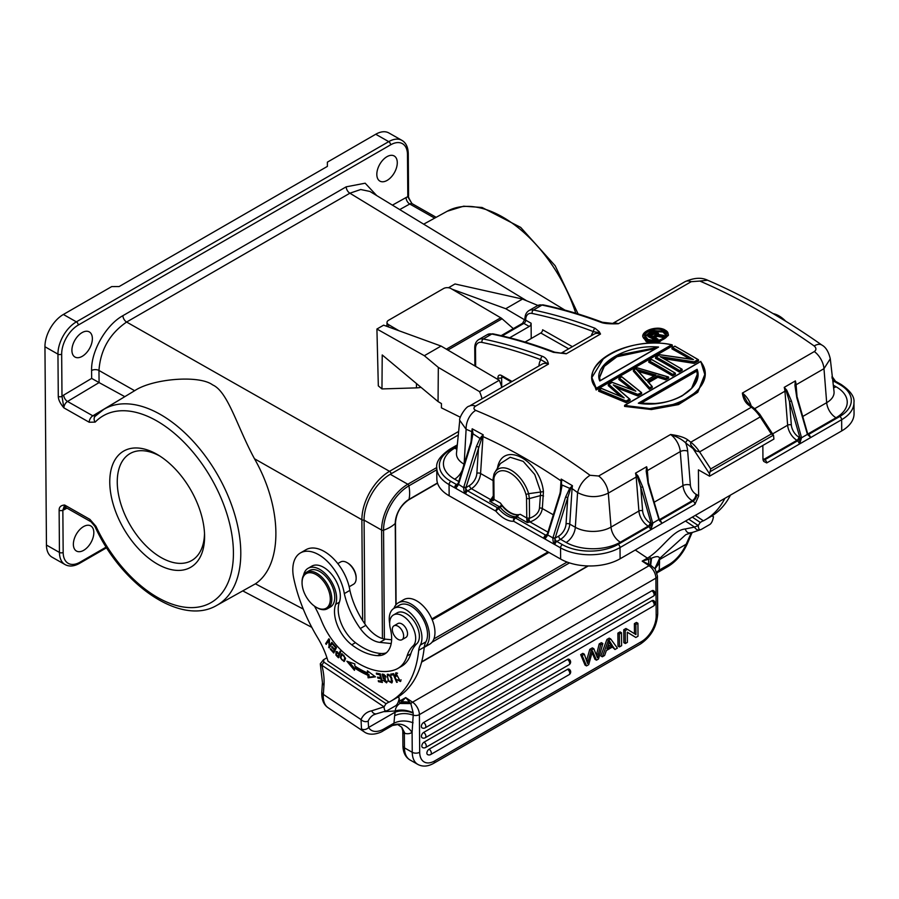 <?xml version="1.0" encoding="UTF-8"?>
<svg xmlns="http://www.w3.org/2000/svg" width="899" height="899" viewBox="0 0 899 899"><rect width="100%" height="100%" fill="white"/><g stroke="black" fill="none" stroke-linecap="round" stroke-linejoin="round"><path stroke-width="1.35" d="M402.909 745.754A5.259 3.012 -0.4 0 0 404.449 747.867A26.285 15.317 119.6 0 0 410.068 759.992C405.471 757.261 403.089 752.519 402.909 745.754L402.797 730.865L404.348 734.034L404.955 733.382A21.025 12.137 -120 0 0 412.102 732.314L413.203 715.166C406.427 712.873 400.246 713.064 394.639 715.728L393.964 723.178L392.571 725.414A5.259 3.034 -120 0 1 392.402 725.527L397.763 724.56L401.707 727.212L404.955 733.382M711.986 515.891L713.48 516.745L712.098 515.824M688.724 519.184L698.242 525.544L694.545 527.095A5.259 4.27 69 0 0 700.152 529.859L701.557 529.264C699.613 530.534 698.512 529.297 698.242 525.544L700.254 522.42L692.32 517.116M700.254 522.42L703.232 520.701L695.298 515.397M724.886 498.327A136.682 78.887 60 0 1 705.164 519.847A136.682 78.887 60 0 1 703.209 520.914L703.232 520.701M705.164 519.847L710.738 516.633A136.682 78.887 -120 0 0 730.46 495.102M526.713 300.817L349.88 193.206L360.713 189.52L369.905 191.442L564.943 310.121M381.963 388.93L382.221 354.959L438.06 401.583L438.319 367.399L424.328 355.712L376.917 329.023L378.322 385.885L381.963 388.93L416.451 387.874A14.98 8.72 0.4 0 0 420.979 387.312M369.894 492.135C364.601 501.586 361.926 510.789 361.87 519.734L254.484 458.76C237.033 426.609 228.009 391.672 212.625 384.896C199.095 374.681 152.279 378.76 134.648 390.717L98.957 370.455C100.441 349.857 109.656 333.72 126.602 322.044L389.514 471.312C381.873 475.863 375.332 482.808 369.894 492.135M135.423 390.233L103.599 409.506A113.117 65.29 60 0 1 160.134 414.315A113.117 65.29 60 0 1 231.785 505.496A113.117 65.29 60 0 1 225.84 598.397A113.117 65.29 60 0 1 216.659 605.443L255.417 583.822C283.073 565.213 282.646 507.946 254.484 458.76M387.143 180.396A14.451 8.417 119.6 0 0 396.538 167.607A14.451 8.417 119.6 0 0 394.189 155.977A14.451 8.417 119.6 0 0 386.963 156.684A14.451 8.417 119.6 0 0 377.558 169.484A14.451 8.417 119.6 0 0 379.917 181.115A14.451 8.417 119.6 0 0 387.143 180.396M82.225 356.33A14.451 8.417 119.6 0 0 91.631 343.53A14.451 8.417 119.6 0 0 89.282 331.9A14.451 8.417 119.6 0 0 82.056 332.619A14.451 8.417 119.6 0 0 72.65 345.418A14.451 8.417 119.6 0 0 74.999 357.049A14.451 8.417 119.6 0 0 82.225 356.33M411.899 203.432L407.809 196.825L407.483 154.583A23.655 13.777 -60.4 0 0 390.604 144.84L78.258 325.067A23.655 13.777 -60.4 0 0 61.671 354.116A2.63 1.506 179.6 0 1 57.952 354.139L58.278 396.369C58.345 399.695 60.222 403.527 63.908 407.876L61.986 396.347A10.518 6.124 119.6 0 1 63.717 395.077A5.259 2.978 -120.9 0 0 67.526 401.46A5.259 3.068 119.6 0 0 63.908 407.876L89.203 422.238L95.182 422.103A107.858 62.256 60 0 1 201.556 463.221A107.858 62.256 60 0 1 219.165 596.262A107.858 62.256 60 0 1 95.968 526.331A5.259 0.629 154.9 0 1 94.923 526.421C121.41 585.137 181.137 626.401 216.659 605.443M91.586 370.523A5.259 3.012 -0.4 0 1 98.957 370.455L99.081 382.581L91.653 378.4L91.586 370.523C91.024 351.116 106.071 324.876 122.916 315.661L346.194 186.823L365.174 183.205L376.692 195.566M124.815 396.661L92.822 415.821A5.259 3.068 -60.4 0 0 89.203 422.238M95.811 415.754L92.822 415.821L67.526 401.46L99.081 382.581L124.568 396.526M46.445 545.052L59.446 552.436A26.285 15.317 -60.4 0 0 65.065 564.572L52.063 557.189A26.285 15.317 119.6 0 1 46.445 545.052L44.95 346.756A26.285 15.317 119.6 0 1 63.38 314.47L111.723 286.579L119.151 286.545L327.382 166.394L327.393 162.146L375.726 134.254A26.285 15.317 119.6 0 1 388.862 132.951L401.875 140.334A26.285 15.317 -60.4 0 0 388.728 141.637L375.726 134.254M63.166 552.424L62.851 510.194L64.638 505.024C60.896 505.283 59.064 507.014 59.132 510.205L59.446 552.436A2.63 1.506 -0.4 0 0 63.166 552.424A23.655 13.777 -60.4 0 0 80.045 562.167L106.206 547.064M156.763 454.186A67.077 38.713 -120 0 0 109.768 482.269A67.077 38.713 -120 0 0 157.583 564.19A67.077 38.713 -120 0 0 204.579 535.635A67.077 38.713 -120 0 0 157.999 454.905A67.077 38.713 -120 0 0 156.763 454.186M83.686 550.323A14.451 8.417 119.6 0 0 93.091 537.523A14.451 8.417 119.6 0 0 90.732 525.893A14.451 8.417 119.6 0 0 83.506 526.612A14.451 8.417 119.6 0 0 74.111 539.411A14.451 8.417 119.6 0 0 76.46 551.042A14.451 8.417 119.6 0 0 83.686 550.323M548.03 551.919L431.868 618.939M548.963 552.447L432.228 619.793M364.87 623.917L364.084 520.139A2.63 1.506 179.6 0 1 361.87 519.734L362.623 620.535M384.379 639.009L383.558 530.208A36.129 21.048 -60.4 0 1 408.888 485.842A34.701 20.025 60 0 1 408.989 499.394A19.598 11.417 119.6 0 0 395.245 523.465A34.701 19.857 179.6 0 1 390.11 527.241A34.701 19.857 179.6 0 1 383.558 530.208A1.573 0.899 179.6 0 1 381.626 530.084L364.084 520.139A37.32 21.745 119.6 0 1 390.256 474.29L458.288 435.037M159.865 456.063A61.728 35.623 -120 0 0 130.231 453.467A61.728 35.623 -120 0 0 120.601 503.103A61.728 35.623 -120 0 0 161.269 557.65A61.728 35.623 60 0 0 191.925 560.392A61.728 35.623 60 0 0 204.511 533.444M349.172 586.766L353.476 584.283A12.878 7.439 -120 0 0 356.116 579.192A12.878 7.439 -120 0 0 356.15 578.394L356.15 577.54A11.833 6.832 -120 0 0 348.441 563.448A11.833 6.832 -120 0 0 347.778 563.044L347.036 562.617A12.878 7.439 -120 0 0 340.609 561.976L337.799 563.594M356.15 578.394A12.878 7.439 -120 0 0 347.756 563.055A12.878 7.439 -120 0 0 347.036 562.617M397.819 668.463L401.538 666.316A52.569 30.341 -120 0 0 410.809 653.82A52.569 30.341 60 0 1 416.743 643.819A18.396 10.619 -120 0 0 418.226 629.401A18.396 10.619 -120 0 0 407.303 614.309A18.396 10.619 -120 0 0 397.189 612.826L393.47 614.972A18.396 10.619 60 0 1 403.595 616.456A18.396 10.619 60 0 1 414.506 631.548A18.396 10.619 60 0 1 413.034 645.965A52.569 30.341 -120 0 0 407.09 655.967A52.569 30.341 60 0 1 397.819 668.463A52.569 30.341 60 0 1 394.897 669.8A81.27 46.905 60 0 1 354.712 661.158A81.27 46.905 60 0 1 342.789 651.809A52.569 30.341 60 0 1 321.482 620.76A78.854 45.512 -120 0 0 314.459 606.128M389.66 623.378A23.127 13.35 60 0 1 394.032 608.32A23.127 13.35 60 0 1 406.876 610.275A23.127 13.35 60 0 1 417.529 622.344A23.127 13.35 60 0 1 420.327 645.055A26.285 15.171 -120 0 0 418.687 650.325A136.682 78.887 60 0 1 390.953 701.108A136.682 78.887 60 0 1 389.009 702.164L327.989 661.192A57.828 33.375 -120 0 0 317.785 637.942A120.915 69.785 60 0 1 293.759 578.428A36.803 21.239 60 0 1 300.423 552.941A36.803 21.239 60 0 1 320.853 556.032A36.803 21.239 60 0 1 344.306 593.598A59.042 34.072 -120 0 0 360.285 628.536A28.914 16.688 -120 0 0 370.455 638.65A28.914 16.688 -120 0 0 379.816 642.369L391.2 643.549M386.334 652.82A34.173 19.722 60 0 1 381.21 653.494A63.93 36.893 60 0 1 359.297 645.381A63.93 36.893 60 0 1 355.465 642.661A28.914 16.688 60 0 1 339.384 602.184A23.655 13.654 -120 0 0 324.809 568.067A23.655 13.654 -120 0 0 311.796 566.156L308.076 568.303A23.655 13.654 60 0 1 321.089 570.213A23.655 13.654 60 0 1 335.664 604.33A28.914 16.688 -120 0 0 351.745 644.808A63.93 36.893 -120 0 0 355.577 647.527A63.93 36.893 -120 0 0 377.49 655.641A34.173 19.722 -120 0 0 384.581 654.067A34.173 19.722 -120 0 0 390.357 628.659A18.396 10.619 60 0 1 393.47 614.972M354.745 665.945L354.88 663.956L346.879 661.215L354.442 670.317L354.599 668.002A91.215 52.648 -120 0 0 367.848 675.25L368.118 677.812L375.456 676.857L367.388 670.8L367.612 672.991A88.585 51.131 60 0 1 354.734 665.945M378.513 681.689L382.401 682.465L380.311 673.913L376.299 673.126L376.546 674.126L379.85 674.778L380.558 677.689L377.58 677.104L377.827 678.104L380.805 678.689L381.446 681.307L378.265 680.689L378.513 681.689L379.603 680.948M397.268 682.229L393.627 673.643L390.66 674.149L391.087 675.16L393.425 674.767L396.639 682.341L397.268 682.229M395.459 676.262L396.189 676.363L396.302 673.868L399.909 680.577L397.189 679.7L400.415 681.509L395.717 672.958L395.459 676.262L396.043 675.924M336.631 655.955L338.451 657.765L340.732 651.82L340.092 651.191L339.17 653.607L336.046 651.595L335.923 655.169L337.249 655.607M345.16 659.742L345.317 657.877L341.508 653.888L340.238 657.585L344.036 661.552L345.16 659.742M391.874 678.43L390.795 676.284L387.3 674.34L388.278 681.037L391.773 682.948L391.874 678.43M384.435 678.194L383.379 677.689L382.614 675.205L385.401 677.194L386.019 677.161L385.266 675.576L382.165 674.183L383.289 678.644L384.615 679.296L386.064 681.88L383.064 680.228L386.57 682.835L384.435 678.194M333.743 653L336.484 647.55L333.001 643.729L332.675 644.369L335.541 647.516L334.608 649.37L332.023 646.538L331.709 647.179L334.282 650.011L333.439 651.685L330.686 648.662L330.36 649.303L333.743 653M329.304 646.212L329.483 639.492L328.865 638.762L325.652 643.673L326.225 644.369L328.742 640.504L329.191 647.954L332.405 643.032L331.832 642.347L329.304 646.212L332.225 642.819M303.547 575.293A23.655 13.654 60 0 1 308.076 568.303M393.942 608.376A25.756 14.867 60 0 1 398.302 602.824A25.756 14.867 60 0 1 413.461 605.6A25.756 14.867 60 0 1 428.351 628.109A25.756 14.867 60 0 1 424.238 647.336A136.682 78.887 60 0 0 424.261 647.111A26.285 15.171 60 0 1 425.912 641.841A23.127 13.35 -120 0 0 412.45 607.05A23.127 13.35 -120 0 0 399.617 605.106L394.032 608.32M390.953 701.108L396.526 697.894A136.682 78.887 -120 0 0 424.238 647.336L429.621 644.235A25.756 14.867 -120 0 0 433.981 625.075A25.756 14.867 -120 0 0 419.035 602.375A25.756 14.867 -120 0 0 403.876 599.611L398.302 602.824M391.627 639.796L385.39 639.144A28.914 16.688 60 0 1 376.029 635.436A28.914 16.688 60 0 1 365.859 625.322A59.042 34.072 60 0 1 349.891 590.385A36.803 21.239 -120 0 0 326.427 552.818A36.803 21.239 -120 0 0 305.997 549.716L300.423 552.941M349.891 590.385L344.306 593.598M323.831 662.114L321.831 665.249L384.03 706.839L371.692 710.817A5.259 4.203 -100.5 0 0 376.366 713.84L387.345 710.558C385.413 711.828 384.311 710.592 384.03 706.839L386.042 703.715L323.831 662.114L323.651 659.675L326.944 657.776M386.042 703.715L389.02 701.995M387.345 710.558L395.155 706.052C397.077 705.108 398.448 702.434 399.28 698.04L397.751 697.163M424.261 647.111L418.687 650.325M397.864 697.085L399.28 698.04M323.337 659.911L320.291 663.799L321.831 665.249A55.199 31.858 -120 0 1 323.438 673.059A55.199 31.858 -120 0 1 323.977 685.173L323.325 694.376L361.027 719.582L361.488 728.842A5.259 4.315 149.8 0 0 368.601 727.471L368.174 721.065A5.259 3.967 24.3 0 1 361.027 719.582A40.477 23.363 -120 0 1 371.692 710.817M384.536 711.671L395.369 710.94L395.167 712.143L368.601 727.471A26.285 13.946 -56.2 0 0 384.188 728.808L393.964 723.178C399.797 720.402 406.168 720.279 413.079 722.785M398.414 701.703L398.628 701.602A5.259 3.259 63.4 0 1 400.19 703.097L399.74 703.49C396.706 705.85 395.257 708.333 395.369 710.94C400.617 709.333 406.539 709.918 413.135 712.671L413.147 713.042C406.505 710.603 400.505 710.3 395.167 712.143L394.639 715.728M399.74 703.49L410.843 703.591L413.135 712.671M700.152 529.859L686.061 534.568M701.557 529.264L709.356 524.758C711.278 523.814 712.66 521.139 713.48 516.745M656.72 572.135L659.248 570.101L658.81 571.798A5.259 3.034 60 0 1 658.641 571.91L667.946 566.539C676.25 561.448 682.678 553.885 687.252 543.884L691.556 533.804A5.259 3.967 24.3 0 1 690.196 535.265L686.139 544.255L659.574 559.583L659.574 558.493L685.645 534.793M654.966 568.247L659.574 558.493C659.214 556.121 656.528 556.02 651.539 558.2L650.887 558.448A5.259 2.787 -123.1 0 0 649.28 556.975C663.114 547.66 673.003 530.152 685.218 528.983C686.499 532.332 688.353 533.545 690.803 532.635M655.247 569.157L655.056 568.573M657.439 576.012L657.72 613.657A5.259 3.012 -0.4 0 1 656.18 615.804L655.899 578.158A5.259 3.012 179.6 0 0 657.439 576.012L655.191 569.056L650.696 565.19L651.539 558.2M687.252 543.884A5.259 1.427 -156.4 0 1 686.139 544.255A26.285 13.946 -56.2 0 1 669.025 564.471L659.248 570.101L659.574 559.583L654.978 568.146M659.608 562.853L655.068 568.651M399.055 699.624L400.493 700.591L405.707 697.59L410.843 703.591A5.259 2.787 -56.2 0 1 412.551 702.175A10.518 6.068 60 0 1 419.406 714.615A5.259 3.012 179.6 0 1 413.203 715.166L413.147 713.042M409.573 702.063L401.774 701.726L405.707 697.59L412.551 702.175L649.044 565.718L642.189 561.133L650.696 565.19A5.259 2.787 -56.2 0 0 649.044 565.718A10.518 6.068 -120 0 1 655.899 578.158L419.406 714.615L419.687 752.261A21.025 12.249 -60.4 0 0 434.689 760.925L641.436 641.628A21.025 12.249 -60.4 0 0 656.18 615.804M410.528 703.22L400.19 703.097L401.774 701.726A5.259 3.034 60 0 0 400.493 700.591A36.803 19.52 123.8 0 1 398.628 701.602M685.499 521.049L694.545 527.095L685.218 528.983M650.213 564.92L650.887 558.448L648.673 559.257L648.662 564.111M649.28 556.975A36.803 19.52 123.8 0 1 647.404 558.133A5.259 3.034 -120 0 1 648.673 559.257L642.189 561.133L647.404 558.133L635.278 550.031M612.399 647.055L614.972 649.505L617.399 648.112L610.713 638.975L608.421 640.302L602.33 656.798L604.589 655.495L606.331 650.561L613.062 646.673L614.972 649.505M610.713 638.975L609.23 638.133L606.926 639.459L600.847 655.955L602.33 656.798M589.766 649.359L591.25 650.202L593.823 648.718L592.329 647.876L589.766 649.359L586.586 660.529M584.328 654.202L582.844 653.359L580.664 654.618L585.024 665.08L586.519 665.923L582.147 655.461L584.328 654.202L587.541 663.518L591.25 650.202M592.07 652.696L594.992 659.338L596.475 660.181L592.497 651.056L588.688 664.676L586.519 665.923M593.823 648.718L597.464 657.798L600.712 644.752L602.847 643.515L601.364 642.673L599.217 643.909L596.498 654.708M620.018 631.907L617.883 633.143L619.366 633.986L619.467 646.92L621.602 645.684L621.501 632.75L620.018 631.907M619.467 646.92L617.973 646.078L617.883 633.143M567.516 669.35A3.158 1.843 -60.4 0 1 569.089 669.193A3.158 3.158 0 0 1 569.112 674.666A3.158 1.82 -120 0 0 569.752 673.418A3.158 1.82 -120 0 0 569.764 673.194A3.158 1.82 -120 0 0 567.516 669.35L429.081 749.215A3.158 1.82 60 0 1 431.329 753.07A3.158 1.82 60 0 1 431.329 753.295A3.158 1.82 60 0 1 430.677 754.542L569.112 674.666M430.677 754.542A3.158 3.158 0 0 1 427.542 754.553A3.158 1.843 -60.4 0 1 427.036 752.014A3.158 1.843 -60.4 0 1 429.081 749.215M567.438 659.428A3.158 1.843 -60.4 0 1 569.011 659.27A3.158 3.158 0 0 1 569.033 664.754A3.158 1.82 -120 0 0 569.685 663.507A3.158 1.82 -120 0 0 569.685 663.282A3.158 1.82 -120 0 0 567.438 659.428L424.047 742.169A3.158 1.82 60 0 1 426.295 746.024A3.158 1.82 60 0 1 426.283 746.237A3.158 1.82 60 0 1 425.643 747.485L569.033 664.754M425.643 747.485A3.158 3.158 0 0 1 422.508 747.496A3.158 1.843 -60.4 0 1 421.991 744.956A3.158 1.843 -60.4 0 1 424.047 742.169M651.955 600.712A3.158 1.843 -60.4 0 1 653.528 600.554A3.158 3.158 0 0 1 653.551 606.027A3.158 1.82 -120 0 0 654.202 604.78A3.158 1.82 -120 0 0 654.202 604.555A3.158 1.82 -120 0 0 651.955 600.712L423.643 732.438A3.158 1.82 60 0 1 425.89 736.292A3.158 1.82 60 0 1 425.89 736.517A3.158 1.82 60 0 1 425.238 737.753L653.551 606.027M425.238 737.753A3.158 3.158 0 0 1 422.103 737.764A3.158 1.843 -60.4 0 1 421.597 735.236A3.158 1.843 -60.4 0 1 423.643 732.438M651.887 590.789A3.158 1.843 -60.4 0 1 653.461 590.632A3.158 3.158 0 0 1 653.483 596.104A3.158 1.82 -120 0 0 654.124 594.868A3.158 1.82 -120 0 0 654.135 594.644A3.158 1.82 -120 0 0 651.887 590.789L423.575 722.526A3.158 1.82 60 0 1 425.823 726.381A3.158 1.82 60 0 1 425.811 726.594A3.158 1.82 60 0 1 425.171 727.842L653.483 596.104M425.171 727.842A3.158 3.158 0 0 1 422.036 727.853A3.158 1.843 -60.4 0 1 421.519 725.313A3.158 1.843 -60.4 0 1 423.575 722.526M627.3 632.267L635.829 637.47L638.02 636.211L637.919 623.277L635.874 624.457L635.953 634.615L627.423 629.334L625.232 630.604L625.333 643.527L627.378 642.358L627.3 632.188L635.829 637.47M637.919 623.277L636.436 622.434L634.391 623.614L635.874 624.457M634.469 633.694L634.391 623.614M627.423 629.334L625.929 628.491L623.749 629.761L625.232 630.604M625.333 643.527L623.839 642.684L623.749 629.761M606.926 639.459L608.421 640.302M608.679 643.999L606.937 648.808L612.399 645.662L609.522 641.032L608.679 643.999M609.23 642.246L610.904 644.819L607.713 646.662M612.399 645.662L610.904 644.819M602.847 643.515L598.532 658.989L596.475 660.181M599.217 643.909L600.712 644.752M580.664 654.618L582.147 655.461M621.501 632.75L619.366 633.986M401.977 639.706L405.887 637.447A8.012 4.63 -120 0 0 406.708 629.873A8.012 4.63 -120 0 0 400.122 623.265A8.012 4.63 -120 0 0 397.875 623.558L393.964 625.816A8.012 4.63 60 0 1 396.223 625.524A8.012 4.63 60 0 1 402.808 632.132A8.012 4.63 60 0 1 401.977 639.706A8.012 4.63 60 0 1 399.729 639.998A8.012 4.63 60 0 1 393.144 633.39A8.012 4.63 60 0 1 393.964 625.816M327.427 608.724L330.405 607.005A21.025 12.137 -120 0 0 334.709 598.7A21.025 12.137 -120 0 0 326.123 576.798A21.025 12.137 -120 0 0 309.391 570.573L306.413 572.292A21.025 12.137 60 0 1 318.089 574.068A21.025 12.137 60 0 1 331.742 600.42A21.025 12.137 60 0 1 327.427 608.724A21.025 12.137 60 0 1 316.92 607.679L316.178 607.252A19.98 11.53 60 0 1 315.066 606.555A19.98 11.53 60 0 1 302.053 582.766A19.98 11.53 60 0 1 302.098 581.529A19.98 11.53 60 0 1 317.291 575.315A19.98 11.53 60 0 1 330.259 600.352A19.98 11.53 60 0 1 316.178 607.252M302.053 582.766L302.053 581.911A21.025 12.137 60 0 1 302.098 580.597A21.025 12.137 60 0 1 306.413 572.292M374.894 676.43L369.242 677.172L368.972 674.61L367.848 675.25M369.242 677.172L368.118 677.812M354.599 668.002L355.712 667.361A91.215 52.648 60 0 0 368.972 674.61M354.566 668.485L349.183 662.001M367.612 672.991L368.669 671.767M382.187 681.554L379.625 681.049M381.446 681.307L382.041 680.97M380.805 678.689L381.401 678.352M377.827 678.104L378.917 677.363M381.288 677.925L378.94 677.464M380.558 677.689L381.154 677.352M379.85 674.778L380.434 674.441M376.546 674.126L377.636 673.385M380.333 674.014L377.659 673.486M391.087 675.16L391.953 673.935M393.874 674.239L392.2 674.52M396.212 673.935L396.392 672.778M400.875 681.049L399.763 680.644M399.909 680.577L401.134 679.858M397.583 673.149L396.302 673.868M335.923 655.169L336.507 654.843M336.395 652.584L336.664 651.505M339.17 653.607L340.721 651.809M338.08 656.427L336.282 654.562L336.451 652.539L338.901 654.303L338.08 656.427L339.193 655.787L339.665 653.315M340.013 653.663L338.901 654.303M344.553 661.091L343.429 660.754C340.755 659.563 340.305 657.551 342.092 654.708C343.946 654.775 344.744 656.236 344.486 659.124L343.609 660.675L345.609 658.484M341.451 655.304L342.114 653.708M392.222 682.465L391.031 682.094M387.694 675.385L387.952 674.171M389.121 674.553L387.357 676.115C388.244 674.329 389.525 675.115 391.189 678.442L391.211 682.015L392.481 681.251M392.47 680.801L391.694 681.251C389.739 682.633 388.289 680.925 387.357 676.115M386.975 682.341L385.84 681.959M382.738 675.127L382.85 674.036M384.109 674.43L382.693 675.16M330.36 649.303L330.967 648.954M333.439 651.685L334.563 651.045L335.136 649.067M334.608 649.37L336.372 647.426M332.675 644.369L333.271 644.021M336.136 647.168L335.541 647.516M332.293 646.831L331.709 647.179M335.406 649.37L334.282 650.011M328.584 647.213L329.708 645.976M328.742 640.504L329.461 640.088M325.652 643.673L329.259 639.223M537.905 305.446L522.499 299.064L455.006 283.972L448.477 287.747M386.986 325.449L385.986 326.022M501.732 387.447A25.239 14.564 -120 0 0 499.271 380.266L441.061 346.059L383.615 325.168L376.917 329.023M452.096 289.208L505.766 308.728L524.847 319.943M522.499 299.064L505.766 308.728M612.657 323.483A15.766 9.102 60 0 1 618.343 323.741C610.061 324.067 604.33 323.629 601.139 322.415A2.63 1.753 -69.4 0 1 602.386 322.258C582.305 314.717 562.56 308.919 543.12 304.873A2.63 1.91 -78.2 0 0 542.018 305.076A15.766 9.102 -120 0 0 537.535 305.649L543.12 304.873M814.168 345.958A15.766 7.855 -54.9 0 1 821.888 345.07C825.81 347.149 828.608 351.723 830.283 358.791L823.978 368.68A15.766 9.102 -120 0 0 814.325 351.565C816.494 349.913 816.438 348.048 814.157 345.958C775.59 318.887 737.483 297.254 699.838 281.061L691.219 281.69L618.343 323.741L612.916 323.483M548.435 364.084L540.85 359.69A2.63 1.753 -69.4 0 1 542.389 356.319C545.671 357.555 547.693 360.151 548.435 364.084A15.766 9.102 -120 0 0 542.187 364.095L469.3 406.157A15.766 9.102 60 0 1 475.56 406.134L548.435 364.084M561.403 353.251A15.766 9.102 60 0 1 566.28 353.779L553.447 352.329A2.63 1.753 -69.1 0 1 554.694 352.172C533.759 344.171 513.172 338.058 492.922 333.844A2.63 1.91 -78.2 0 0 491.82 334.046A15.766 9.102 -120 0 0 487.337 334.608L492.922 333.844M572.393 346.677L542.625 329.776A2.63 1.528 -60.4 0 1 540.782 333.001L525.095 342.047M531.219 338.518L531.107 323.235A2.63 1.528 119.6 0 1 529.264 326.461L523.87 323.404L502.215 335.9M509.699 337.743L529.264 326.461M524.949 319.055A2.63 1.506 -0.4 0 0 524.949 319.123A2.63 1.506 -0.4 0 0 525.713 320.179L525.713 320.044A13.148 7.585 60 0 1 532.174 313.459A629.435 363.286 60 0 1 593.542 331.664A2.63 1.753 -69.1 0 1 595.093 328.292L599.262 331.72L600.498 334.046L597.891 332.473L599.262 331.72M646.831 474.672L646.639 466.738L646.201 471.245L648.112 483.763L658.888 519.386A13.148 7.585 -120 0 0 659.383 519.678L660.169 520.116L693.073 501.125A5.259 3.068 119.6 0 0 696.759 494.675L695.983 494.236A7.889 4.551 60 0 1 690.387 485.179L687.679 451.186A21.025 12.137 -120 0 0 685.69 442.96A2.63 1.259 127.2 0 1 687.836 439.937C684.633 437.465 678.891 435.655 670.609 434.487L598.655 476.009L590.036 475.279C552.301 447.724 514.194 426.092 475.706 410.382C473.436 409.09 473.38 407.674 475.56 406.134M814.325 351.565L742.372 393.077C743.125 398.471 745.159 402.426 748.451 404.966A2.63 1.259 127.2 0 1 749.744 404.82L755.576 409.438M642.706 336.293L646.246 341.665L651.326 343.092M657.068 343.081L668.373 335.451L668.373 334.518L659.945 341.598L646.235 340.71L646.246 341.665M596.127 389.975L672.328 346.014L672.328 345.07L596.116 389.031L596.127 389.975L591.868 377.569L596.262 388.267C575.663 366.118 628.143 334.922 671.575 344.811L672.328 345.07L671.575 344.811L596.262 388.267M616.972 387.84L637.773 395.965L641.628 393.728L641.628 392.773L621.782 376.883L618.894 378.558L618.905 379.513L631.559 389.413M626.198 402.64L630.053 400.415L630.042 399.459L626.187 401.684L598.633 390.245L599.273 389.863L598.644 391.2L626.198 402.64L626.154 401.021L599.273 389.863L601.566 388.537L624.164 397.897L608.814 384.356L608.275 384.682A661.776 293.479 69.4 0 1 622.254 396.953M633.784 390.267A649.269 310.537 67.2 0 0 618.894 378.558L619.433 378.232L635.818 391.177L612.185 382.412L608.275 384.682L608.286 385.637L620.265 396.099M648.73 382.524L657.776 377.299L665.754 379.816L668.642 378.142L668.642 377.198L665.743 378.861L657.765 376.355L648.179 381.884M649.348 389.278L652.247 387.615L652.236 386.649L649.336 388.323L633.368 370.208L633.368 371.163L649.348 389.278L649.46 387.581L633.874 369.905L633.368 370.208L637.301 367.927L668.642 377.198L665.665 378.221L657.686 375.715L657.776 377.299M672.508 375.917L675.396 374.254L675.385 373.299L672.497 374.973L672.508 375.917A632.064 364.803 -120 0 0 648.808 362.252L648.797 361.297A633.222 365.477 60 0 1 672.497 374.973L672.508 374.276L675.385 373.299L674.801 372.95A633.211 365.477 -120 0 0 663.608 366.32M694.208 363.398L698.557 360.892L698.545 359.937L694.208 362.432L694.208 363.398L664.08 358.712M679.262 372.017L682.15 370.354L682.139 369.399L679.251 371.073L679.262 372.017A632.064 364.803 -120 0 0 655.562 358.353L655.551 357.409A633.222 365.477 60 0 1 679.251 371.073L681.554 369.051L682.139 369.399L681.554 369.051A633.222 365.477 -120 0 0 666.597 360.263M689.578 358.915A632.064 364.803 -120 0 0 671.969 348.891L671.958 347.947A633.222 365.477 60 0 1 691.736 359.252M625.333 405.033L624.58 405.449L625.333 405.033C666.575 419.08 721.695 388.312 700.647 361.578L625.333 405.033L700.782 361.477L704.906 374.198L698.444 390.537L678.846 403.449L649.831 408.528L624.58 405.449L624.58 406.393L651.382 409.551L678.531 404.572L697.759 392.301L705.018 375.164L700.771 361.364L624.783 405.191M591.362 335.72A18.396 10.619 -120 0 1 593.542 331.664L597.891 332.473M561.032 353.228L594.239 334.068A15.766 9.102 -120 0 1 600.498 334.046L566.28 353.779L562.347 353.296M560.628 559.066L560.549 547.862L513.722 521.285A2.63 2.056 -92.9 0 1 513.599 519.431A2.63 2.056 -92.9 0 1 513.689 519.128A2.63 2.056 -92.9 0 1 514.7 517.813A2.63 1.517 60 0 1 515.565 518.06A2.63 1.528 119.6 0 0 514.262 519.442A2.63 1.528 119.6 0 0 513.722 521.285A26.813 15.474 -120 0 1 495.888 511.16A2.63 1.528 -60.4 0 1 496.417 509.317A2.63 1.528 -60.4 0 1 497.731 507.935A2.63 1.517 60 0 1 498.608 508.677A2.63 0.641 139.7 0 0 497.158 509.744A2.63 0.641 139.7 0 0 496.922 509.958L495.888 511.16L449.062 484.583A42.051 24.071 179.6 0 1 436.757 467.738L436.847 478.942A42.051 24.071 -0.4 0 0 449.152 495.787L560.628 559.066A42.051 24.071 -0.4 0 0 620.108 558.773L841.722 430.913A42.051 24.071 -0.4 0 0 854.05 413.72L853.96 402.505A42.051 24.071 179.6 0 1 841.644 419.698A2.63 1.517 -120 0 0 839.767 416.484A39.432 22.565 179.6 0 0 839.778 384.581L834.205 381.412L832.957 382.142M570.517 489.078L567.763 497.585L565.617 497.012L569.719 488.337L570.517 489.078L571 488.202A2.63 1.371 -176.3 0 1 572.067 488.584L572.438 485.707L569.719 488.337L562.133 485.067L560.425 494.057L559.931 493.529L547.322 534.085L543.861 537.883L545.704 539.063A2.63 1.528 119.6 0 0 545.682 539.422M570.449 487.55L571 488.202L572.438 485.707L561.19 479.088L561.01 480.864A2.63 1.371 -176.3 0 1 561.459 481.201L561.538 485.606M494.922 472.29L500.417 463.524L510.194 457.265L523.218 461.378L534.77 474.515L540.659 491.742L539.49 508.047A2.63 1.427 -174.4 0 1 542.322 508.553L543.434 491.629C540.22 460.872 504.665 440.892 497.945 465.806L497.394 468.345M493.236 495.99L490.809 499.709L471.379 488.685A2.63 1.517 60 0 1 469.514 485.471A10.518 6.124 -60.4 0 0 476.863 473.324A2.63 1.371 -176.3 0 1 480.572 473.503L493.124 480.628M560.257 492.45L561.01 480.864A613.961 383.637 64.6 0 0 482.977 436.577L480.572 473.503A13.148 7.653 -60.4 0 1 471.379 488.685L467.626 490.843A2.63 1.517 -120 0 1 465.783 487.977L465.536 493.562C464.468 493.158 463.839 491.18 463.648 487.64L465.862 487.764L463.817 486.943L465.963 487.516L482.381 436.307A2.63 1.371 -176.3 0 1 482.977 436.577L483.201 434.813L472.189 428.801L472.335 435.251M476.863 473.324L478.571 446.96L476.436 446.387L479.999 438.442L472.413 433.397M465.862 487.764L469.514 485.471M463.648 487.64L458.501 484.325L458.524 483.302M493.326 500.552L493.102 478.639A2.63 1.506 179.6 0 0 493.877 479.695L494.023 499.428L493.439 497.788L492.843 499.192L489.719 501.26L493.326 500.552L494.023 499.428L500.44 503.069L501.99 505.822L498.608 508.677A24.183 13.957 -120 0 0 514.7 517.813L517.981 514.902L520.263 514.318A23.127 13.35 60 0 1 500.44 503.069M543.434 491.629L528.634 493.686L529.376 498.552L540.715 495.529A2.63 1.427 5.6 0 1 543.547 496.046M528.623 493.697A26.374 15.216 -120 0 0 512.306 470.93A26.374 15.216 -120 0 0 494.922 472.278A26.374 15.216 -120 0 0 494.012 474.043L493.102 478.639M539.49 508.047C538.849 512.655 535.523 516.06 529.522 518.262L527.297 522.589L526.792 519.543L529.163 519.813A2.63 0.798 76.7 0 0 529.994 521.948C537.164 519.296 541.265 514.835 542.322 508.553L553.323 514.79M520.263 514.318L526.679 517.959L529.522 518.262L529.376 498.552A2.63 1.506 179.6 0 1 526.533 498.226L526.792 519.543M547.929 532.129L529.994 521.948L527.297 522.589L517.431 516.981L518.543 514.801M465.536 493.562L463.951 492.663A14.98 8.732 119.6 0 0 463.94 493.012M456.501 488.798A14.98 8.732 -60.4 0 1 456.523 488.438L454.928 487.539C455.782 488.067 456.928 487.112 458.378 484.651L458.501 484.325M454.928 487.539L458.052 483.707L470.75 442.904L471.233 443.432L472.953 433.408L472.189 428.801L471.739 431.632A2.63 1.371 -176.3 0 1 472.38 432.217L472.84 432.149M482.044 435.88L479.999 438.442L480.976 439.206M471.076 441.825L471.739 431.632A613.961 383.637 64.6 0 0 466.109 429.295L459.749 420.339C458.49 418.597 465.817 406.157 469.3 406.157M561.774 481.134L561.19 479.088L561.572 484.954M552.829 538.265L555.144 538.141L553.009 537.568L552.829 538.265C553.031 541.805 553.66 543.783 554.728 544.187L553.132 543.277A14.98 8.732 119.6 0 0 553.121 543.637M547.705 533.927L547.558 535.265C546.109 537.726 544.963 538.692 544.109 538.164M547.682 534.95L547.592 534.163L547.682 534.95L552.907 537.917L555.043 538.389M547.491 534.354L547.558 535.265L547.491 534.354M555.009 544.21A2.63 1.528 119.6 0 1 556.818 541.468L562.392 544.637A39.432 22.565 179.6 0 0 618.141 544.356L649.011 526.556L648.235 526.117L620.344 542.198A38.331 21.936 -0.4 0 1 566.145 542.468L560.571 539.299L556.818 541.468A2.63 1.517 -120 0 1 554.964 538.602L554.728 544.187M566.145 542.468A13.148 7.653 119.6 0 0 575.326 527.286L569.752 524.117A13.148 7.653 -60.4 0 1 560.571 539.299A2.63 1.517 60 0 1 558.695 536.096L555.144 538.141L567.763 497.585L566.044 523.948A2.63 1.371 -176.3 0 1 569.752 524.117L572.067 488.584A613.961 383.637 64.6 0 1 577.585 492.573C587.822 497.765 598.06 497.945 608.308 493.124L611.017 527.106A13.148 7.585 -120 0 0 620.344 542.198M654 502.305L682.97 485.595L680.262 451.601A15.766 9.102 -120 0 0 670.609 434.487C677.441 436.903 682.476 439.723 685.69 442.96A629.435 363.286 60 0 1 693.107 448.668L709.547 473.829L709.569 476.189L698.422 469.862L698.624 496.102A7.889 4.551 -120 0 0 696.759 494.675M754.272 408.281L759.756 414.225L773.533 435.307L773.904 439.072L709.569 476.189M709.547 473.829L710.727 468.918L771.331 433.947L760.206 416.922L759.756 414.225M762.846 445.454L762.948 458.984L763.678 461.378L766.712 462.929L841.644 419.698L841.722 430.913M709.974 471.773L773.432 435.161L771.331 433.947M687.836 439.937A632.064 364.803 60 0 1 690.78 442.184L690.601 444.196L693.107 448.668L696.096 450.927L699.591 451.894L710.727 468.918M748.451 404.966A632.064 364.803 -120 0 1 751.384 407.213L690.78 442.184A26.285 15.171 60 0 1 693.14 444.185A26.285 15.171 60 0 1 699.591 451.894L760.206 416.922A26.285 15.171 -120 0 0 754.946 410.371A26.285 15.171 -120 0 0 751.384 407.213L754.407 408.393M751.193 405.932A15.766 9.102 60 0 0 742.372 393.077L747.181 402.055M773.14 313.627A26.374 15.216 60 0 1 785.692 321.19M832.148 376.793L832.249 378.434M832.137 378.322L832.036 376.569M835.418 381.232L832.564 378.737M832.362 378.546L832.283 377.018M590.036 475.279C583.62 479.482 579.462 485.246 577.585 492.573L575.326 527.286A25.239 14.44 -0.4 0 0 611.017 527.106L638.908 511.025A2.63 1.36 175.5 0 1 642.616 510.812A10.518 6.068 60 0 0 650.078 522.881L650.854 523.33A5.259 3.034 -120 0 1 651.179 523.521L652.685 523.162L642.706 486.887L637.998 475.987L637.38 476.605A2.63 1.36 -4.5 0 0 636.2 477.032A15.766 9.102 -120 0 0 635.492 473.177L637.38 476.605L640.751 487.348L651.292 523.859L650.887 529.736L694.949 504.339L698.624 496.102M659.304 520.364A2.63 1.528 119.6 0 0 660.169 520.116L662.012 523.285L658.956 519.925M662.012 523.285L658.753 519.555L652.685 523.162M618.141 544.356A2.63 1.517 60 0 1 620.018 547.57L650.887 529.736L652.786 523.589L651.292 523.859M807.695 434.105L810.741 437.476L807.426 434.363L801.526 437.779L799.908 437.701L799.627 443.926L801.526 437.779L800.031 438.038M772.601 433.88L787.636 425.205L784.939 391.211A15.766 9.102 -120 0 0 784.231 387.357L786.119 390.784L789.479 401.527L799.908 437.701A5.259 3.034 -120 0 0 799.593 437.51L798.806 437.06A2.63 1.528 -60.4 0 1 796.964 440.296L764.06 459.277L764.835 459.726A2.63 1.517 60 0 1 766.712 462.929M754.722 408.64L784.939 391.211A2.63 1.36 -4.5 0 1 786.119 390.784L786.737 390.166L791.446 401.066L801.425 437.341M807.426 434.363L796.851 397.942L794.941 385.435L795.379 380.918L794.941 385.435M795.57 388.851L795.413 385.424A2.63 1.36 -4.5 0 1 796.087 384.772L797.02 396.493M810.741 437.476L808.898 434.296L839.767 416.484M465.828 493.585A2.63 1.528 119.6 0 1 467.626 490.843L497.731 507.935L501.608 505.182M501.99 505.822A23.127 13.35 -120 0 0 517.981 514.902M645.931 331.551L642.695 336.327L646.235 340.71L646.516 340.182C656.394 346.149 676.25 335.08 664.507 329.798C654.663 324.056 634.818 335.125 646.516 340.182M642.706 336.327C642.482 330.281 657.18 325.674 664.721 329.776L668.373 334.507L665.136 330.147M663.248 330.529C654.888 325.55 637.717 334.945 647.774 339.462C656.573 344.497 673.295 335.17 663.248 330.529L665.799 334.653L663.282 338.474M647.505 339.328L645.268 336.125L651.595 330.641L662.968 331.057L662.979 332.012L652.472 331.338L645.325 336.586M665.766 335.125L662.979 332.012M655.068 337.664L657.338 336.361L662.833 337.451L664.192 336.664L664.181 335.72L663.428 335.462L662.833 336.507L664.181 335.72L658.518 334.439M657.663 340.44L657.989 339.305L656.832 340.564M656.27 340.62A632.064 364.803 -120 0 0 647.999 336.529L647.988 335.574L656.832 339.968L657.371 338.957L657.989 339.305L657.371 338.957A633.638 365.713 -120 0 0 653.416 336.979L657.326 335.428L662.833 336.507L662.833 337.451M657.338 336.361L657.214 334.788L662.72 335.878M658.484 333.799L657.596 332.619L658.113 334.552M661.361 335.069L659.652 334.754M652.629 332.877L656.944 332.293M652.876 332.709L648.561 335.203A633.638 365.713 60 0 1 656.809 339.283M657.214 334.788L653.416 336.979L654.034 337.305M656.585 334.608L657.371 333.877L656.944 332.9L654.405 332.428L650.235 335.282M656.911 334.394L652.91 336.754A633.638 365.713 -120 0 0 649.471 335.035L650.089 335.372L649.471 335.035L653.494 332.72M651.123 335.72L653.775 334.192L656.068 334.08A632.064 364.803 60 0 1 656.63 334.349L657 334.743M654.405 332.428L653.775 334.192M655.371 332.372L654.539 333.956M655.304 333.911L656.281 332.574M656.944 332.9L656.056 333.124L656.068 334.08M656.63 334.349L656.618 333.405L657.394 333.36M603.735 358.195L591.879 377.569M599.79 380.962C592.486 365.354 625.434 343.957 658.562 347.059L600.094 380.816M600.049 380.693L599.588 378.052M600.082 380.771L599.577 377.074L604.128 365.657L618.355 355.139L656.787 347.542M599.588 377.558L604.319 366.343L616.928 356.757L655.91 348.452M621.782 376.883L641.628 392.773L637.762 395.009L614.747 386.076L630.042 399.459M635.818 391.177L634.155 390.571M612.208 382.322L634.166 390.526M622.58 397.212L601.588 388.447M622.569 397.246L624.164 397.897M637.773 395.965L637.717 394.346L613.242 384.896L629.514 399.089L626.154 401.021M613.242 384.896L629.896 399.212M637.717 394.346L641.628 392.773M649.46 387.581L652.236 386.649L647.606 381.536L652.236 386.649M657.686 375.715L647.606 381.536L648.123 381.918M665.665 378.221L665.754 379.816M642.56 376.13L646.482 380.524L655.978 375.04L636.323 369.32L642.56 376.13M646.482 380.524L655.27 375.445M637.312 370.208L636.323 369.32L637.312 370.208A697.478 260.249 73.3 0 1 646.527 380.389M638.616 371.512L654.034 376.018M674.801 372.95A633.638 365.713 -120 0 0 651.685 359.622L649.393 360.949A633.638 365.713 60 0 1 672.508 374.276M661.473 357.397L694.208 362.432L694.084 361.825L660.068 356.622A633.638 365.713 -120 0 1 681.554 369.051M694.084 361.825L697.961 359.589A633.638 365.713 -120 0 0 674.846 346.261L672.542 347.587A633.638 365.713 60 0 1 693.5 359.622L660.012 354.813L656.146 357.049A633.638 365.713 60 0 1 679.262 370.388M697.961 359.589L698.545 359.937L697.961 359.589A633.211 365.477 -120 0 0 686.769 352.97M638.335 403.202C669.193 408.607 704.558 388.93 697.107 369.287L638.335 403.202L639.2 403.381L638.335 403.202M640.852 403.381L696.815 371.096L696.804 370.141L697.332 374.242L691.589 388.334L681.554 396.268M639.436 403.246L696.804 370.141L697.107 369.287M696.815 371.096L697.309 374.669M513.318 328.629L502.08 318.774A7.889 4.551 -120 0 0 500.732 317.797L451.017 288.579A5.259 3.057 -179.6 0 0 443.578 288.534L388.548 320.291A5.259 3.057 -179.6 0 0 387.008 322.438L386.975 326.393M398.987 330.753L388.548 324.618A5.259 3.057 -179.6 0 1 387.008 322.438M441.061 346.059L424.328 355.712M438.319 367.399L479.56 391.638L499.271 380.266M479.56 391.638A25.239 14.564 60 0 1 482.021 398.819M460.344 417.226L441.409 407.843L441.443 403.572L438.06 401.583M434.689 760.925A5.259 3.034 60 0 1 433.599 763.363C427.857 766.577 422.609 766.937 417.866 764.431A26.285 15.317 -60.4 0 1 412.248 752.294L404.449 747.867L404.348 734.034M419.687 752.261A5.259 3.012 -0.4 0 1 412.248 752.294L412.102 732.314C406.337 724.706 399.83 722.403 392.571 725.414M346.194 186.823A5.259 3.034 60 0 0 349.88 193.206L126.602 322.044A5.259 3.034 -120 0 1 122.916 315.661M391.245 473.728A2.63 1.517 60 0 0 389.514 471.312L458.647 431.43M303.289 609.095L255.417 583.822M575.776 313.223A113.117 65.29 -120 0 0 447.219 211.243L423.687 224.166M434.667 218.142L409.753 204.006L399.718 209.579M406.067 197.544A10.518 6.124 119.6 0 1 407.809 196.825A2.63 1.506 -0.4 0 0 408.573 195.746C407.966 196.252 409.056 198.791 411.854 203.376L412.315 203.781A5.259 3.068 119.6 0 0 409.753 204.006A5.259 3.09 60.9 0 1 406.067 197.544L392.425 205.141M91.653 378.4L63.717 395.077M61.671 354.116L61.986 396.347A2.63 1.506 -0.4 0 1 58.278 396.369M44.95 346.756L57.952 354.139A26.285 15.317 -60.4 0 1 76.381 321.853A2.63 1.517 60 0 1 78.258 325.067M95.08 416.349A5.259 4.237 44 0 0 95.182 422.103M89.934 519.386L64.638 505.024A5.259 3.068 119.6 0 0 65.762 507.452L91.057 521.813A5.259 3.068 -60.4 0 1 89.934 519.386L95.968 526.331M80.045 562.167A2.63 1.517 60 0 1 79.494 563.392L106.633 547.738M65.335 507.283A5.259 3.09 -119.1 0 0 64.582 509.463A10.518 6.124 119.6 0 1 62.851 510.194A2.63 1.506 179.6 0 1 59.132 510.205M64.582 509.463L66.964 508.137M63.38 314.47L76.381 321.853L388.728 141.637A2.63 1.517 -120 0 1 390.604 144.84M408.573 195.746L408.258 153.515A2.63 1.506 179.6 0 1 407.483 154.594M433.891 638.908L567.078 562.066M396.088 604.645L395.47 522.993A1.573 0.899 179.6 0 1 395.245 523.465L395.852 604.915M437.465 482.965L408.989 499.394A1.573 0.91 60 0 1 408.685 499.844C400.639 505.452 396.234 513.172 395.47 522.993M569.494 562.898L431.992 642.234M587.811 565.943L421.676 661.799M382.435 638.548L381.626 530.084A37.32 21.745 -60.4 0 1 407.798 484.246A1.573 0.91 60 0 1 408.888 485.842L436.779 469.761M390.256 474.29L407.798 484.246L436.757 467.536M416.743 643.819L413.034 645.965M410.809 653.82L407.09 655.967M339.384 602.184L335.664 604.33M351.745 644.808L355.465 642.661M377.49 655.641L381.21 653.494M385.39 639.144L379.816 642.369M365.859 625.322L360.285 628.536M425.912 641.841L420.327 645.055M323.977 685.173A5.259 3.259 -175.9 0 1 322.449 682.656L320.291 663.799M322.449 682.656L321.797 691.859A5.259 3.259 4.1 0 0 323.325 694.376A31.544 16.733 123.8 0 0 328.101 707.727L364.41 732A31.544 16.733 -56.2 0 1 361.488 728.842M376.366 713.84L373.579 714.851A35.218 20.329 -120 0 0 368.174 721.065M690.196 535.265A35.218 20.329 60 0 1 691.781 532.534M667.946 566.539A5.259 3.034 -120 0 0 669.025 564.471M657.023 573.101L657.832 572.438L657.034 573.124M657.72 613.657C656.877 626.648 651.09 636.784 640.346 644.077A5.259 3.034 -120 0 0 641.436 641.628M586.766 659.866L588.249 660.709M596.756 653.674L598.251 654.517M384.188 728.808A5.259 3.034 60 0 1 383.109 730.887L392.402 725.527M340.238 657.585L340.923 657.18M345.328 658.641L344.486 659.124M391.75 678.116L391.189 678.442M384.615 679.296L385.525 678.767M383.289 678.644L384.221 678.104M416.451 387.874L416.484 383.57M497.945 379.49L497.934 377.749A5.259 3.034 -120 0 1 501.62 375.546L512.07 381.479M475.65 366.387L475.515 349.003A13.148 7.585 60 0 1 481.976 342.418A629.435 363.286 60 0 1 540.85 359.69A21.025 12.137 -120 0 0 538.973 365.702L538.951 365.972M475.515 349.003A2.63 1.506 179.6 0 1 474.751 347.947L474.886 365.938M601.139 322.415A632.064 364.803 -120 0 0 542.018 305.076L533.467 310.009A632.064 364.803 60 0 1 595.093 328.292M502.755 377.086L501.653 377.726L501.721 387.424M501.99 376.67A2.63 1.517 -120 0 0 501.653 377.726A2.63 1.506 179.6 0 1 497.934 377.749M501.62 375.546A2.63 1.528 119.6 0 0 502.181 376.76L502.193 376.501M474.751 347.947C474.739 344.047 476.088 341.249 478.785 339.541A15.766 9.102 60 0 1 483.269 338.979A632.064 364.803 60 0 1 542.389 356.319M553.447 352.329A632.064 364.803 -120 0 0 491.82 334.046L483.269 338.979A2.63 1.91 101.8 0 0 481.976 342.418M501.136 335.653L522.577 323.28A2.63 1.517 -120 0 1 523.87 323.404A2.63 1.528 -60.4 0 0 525.713 320.179L531.107 323.235M525.713 320.044A2.63 1.506 179.6 0 1 524.949 318.988L522.577 323.28M524.949 318.988C524.937 315.088 526.286 312.279 528.983 310.582A15.766 9.102 60 0 1 533.467 310.009A2.63 1.91 -78.2 0 0 532.174 313.459M568.662 348.823L540.782 333.001M691.219 281.69A15.766 9.102 -120 0 0 684.971 281.713L684.971 281.713C693.893 277.724 701.434 277.229 707.58 280.207C745.361 296.479 783.467 318.1 821.888 345.07L821.888 345.07M454.68 487.258A2.63 1.528 -60.4 0 1 456.478 484.516L450.905 481.358A2.63 1.528 119.6 0 0 449.062 484.583L449.152 495.787M543.861 537.883A2.63 1.528 -60.4 0 1 545.671 535.141L547.277 534.208M492.843 499.192A2.63 2 35.1 0 1 490.809 499.709L489.719 501.26L499.586 506.856A2.63 1.517 60 0 1 500.462 507.609A24.183 13.957 60 0 0 516.554 516.745A2.63 1.517 -120 0 1 517.431 516.981L515.565 518.06L545.671 535.141A2.63 1.517 -120 0 0 546.693 535.366M463.817 486.943L476.436 446.387M497.945 465.806L498.496 466.592M471.233 443.432L458.625 483.988M475.706 410.382A15.766 10.159 -67.8 0 0 466.109 429.295L464.142 464.176M459.749 420.339L456.501 453.04A25.239 14.44 -0.4 0 0 463.85 464.008A13.148 7.653 -60.4 0 1 463.614 465.862M462.311 470.042A13.148 7.653 -60.4 0 1 454.658 479.189L458.748 481.504M456.894 449.118A13.148 7.585 -120 0 1 454.68 448.163A38.331 21.936 -0.4 0 0 454.658 479.189M457.501 484.741A2.63 1.517 -120 0 1 456.478 484.516L458.097 483.583M450.905 481.358A39.432 22.565 179.6 0 1 450.927 449.444L457.22 445.814M454.68 448.174L457.13 446.758M457.31 444.893L449.635 449.32A2.63 1.517 60 0 1 450.927 449.444M553.009 537.568L565.617 497.012M560.425 494.057L547.806 534.613M566.044 523.948A10.518 6.124 -60.4 0 1 558.695 536.096M598.655 476.009A15.766 9.102 60 0 1 608.308 493.124L636.2 477.032L638.908 511.025A13.148 7.585 60 0 0 648.235 526.117A2.63 1.528 -60.4 0 0 650.078 522.881M687.679 451.186A5.259 2.731 -4.5 0 0 680.262 451.601L647.359 470.593A15.766 9.102 60 0 0 646.639 466.738L635.492 473.177L637.998 475.987M646.201 471.245L646.673 471.245A2.63 1.36 -4.5 0 1 647.359 470.593L648.291 482.313M694.949 504.339A2.63 1.517 -120 0 0 693.073 501.125L692.297 500.687A13.148 7.585 60 0 1 682.97 485.595A5.259 2.731 175.5 0 1 690.387 485.179M695.983 494.236A5.259 3.068 -60.4 0 1 692.297 500.687L659.383 519.678A2.63 1.528 -60.4 0 1 659.046 519.836M692.275 447.5L694.14 449.567M696.096 450.927L691.084 445.398M691.455 446.14L692.084 446.601M833.598 387.772A13.148 7.653 119.6 0 0 836.025 386.75A38.331 21.936 -0.4 0 1 836.014 417.765A13.148 7.585 60 0 1 826.687 402.673L823.978 368.68L796.087 384.772A15.766 9.102 60 0 0 795.379 380.918L784.231 387.357L786.737 390.166M699.838 281.061L707.58 280.207M833.306 385.199L836.025 386.75M802.74 416.484L826.687 402.673A25.239 14.44 -0.4 0 0 834.025 391.481L834.025 391.492M836.014 417.765L808.122 433.857L808.898 434.296A2.63 1.528 119.6 0 1 808.044 434.554M839.778 384.581A2.63 1.528 -60.4 0 1 841.093 384.446L835.519 381.288A2.63 1.528 119.6 0 0 834.205 381.412A2.63 1.517 60 0 1 832.665 379.603M562.392 544.637A2.63 1.528 -60.4 0 0 560.549 547.862A42.051 24.071 179.6 0 0 620.018 547.57L620.108 558.773M648.112 483.763L646.752 473.717M642.616 510.812L640.751 487.348L642.706 486.887M650.887 529.736L649.011 526.556A2.63 1.528 119.6 0 0 650.854 523.33M763.116 460.221A5.259 3.068 119.6 0 0 764.835 459.726L797.75 440.735L796.964 440.296A13.148 7.585 60 0 1 787.636 425.205A2.63 1.36 175.5 0 1 791.345 424.991L789.479 401.527L791.446 401.066M799.627 443.926L797.75 440.735A2.63 1.528 119.6 0 0 799.593 437.51M798.806 437.06A10.518 6.068 60 0 1 791.345 424.991M762.948 458.569A13.148 7.585 -120 0 0 764.06 459.277A5.259 3.068 -60.4 0 1 763.004 459.715M796.851 397.942L795.491 387.907M797.289 397.425L807.628 433.565A13.148 7.585 -120 0 0 808.122 433.857A2.63 1.528 -60.4 0 1 807.785 434.015M493.877 479.695A12.137 7.012 60 0 1 494.461 476.346A23.936 13.822 60 0 1 510.081 472.919A23.936 13.822 60 0 1 525.893 494.192A12.114 6.99 60 0 1 526.533 498.226M494.012 474.043L494.394 476.279A2.63 1.967 22.8 0 0 494.461 476.346M525.893 494.192A2.63 0.832 -16.4 0 0 528.634 493.686M655.113 375.4A697.478 506.879 -138 0 0 637.436 370.242M502.08 318.774L447.871 350.059M446.353 349.172L500.732 317.797M388.548 324.618L388.525 326.955M401.707 727.212L402.797 730.865M311.807 627.356L242.977 591.003M447.219 211.243L463.614 206.197L482.044 207.478L520.69 227.402L555.189 265.778L578.102 313.942M103.599 409.506L95.114 416.304M91.057 521.813L94.923 526.421M65.065 564.572C69.201 566.819 74.01 566.426 79.494 563.392M65.739 506.98L65.065 507.25L65.762 507.452M408.258 153.515C408.067 147.099 405.943 142.705 401.875 140.334M412.315 203.781L436.161 217.311M437.543 483.19L408.685 499.844M421.597 662.114L588.261 565.954M321.797 691.859C321.494 699.467 323.595 704.749 328.101 707.727M691.556 533.804L692.297 532.388M640.346 644.077L433.599 763.363M410.068 759.992L417.866 764.431M364.41 732C371.13 736.877 381.513 732.224 383.109 730.887M336.451 652.539L337.575 651.899M387.177 681.24L386.064 681.88M382.659 675.183L383.772 674.531M613.14 323.483L602.386 322.258M511.284 381.929L502.181 376.76M478.785 339.541L487.337 334.608M554.694 352.172L562.358 353.296M528.983 310.582L537.535 305.649M612.579 323.483L684.971 281.713M500.406 463.513L500.058 464.098M472.368 434.869L470.75 442.904M449.635 449.32C440.195 455.86 435.903 461.996 436.757 467.738M561.549 485.46L559.931 493.529M746.912 401.617L749.755 404.831M835.519 381.288L832.35 376.827M853.96 402.505C854.724 396.841 850.443 390.829 841.093 384.446M659.742 520.993L648.55 483.246M807.628 433.565L808.482 435.172M830.283 358.791L834.025 391.481M773.061 313.571L786.883 321.921M494.922 472.278L493.899 474.256M665.799 334.653C664.676 339.934 658.742 341.53 647.988 339.44L645.268 336.125M663.867 335.473L657.81 334.316M658.506 333.855L658.338 333.158M657.832 332.608L657.135 332.259M657.079 332.248L655.124 332.068M655.101 332.068L653.865 332.225M653.82 332.237L648.235 335.271M657.72 339.013L653.764 337.024M656.697 334.394L652.831 336.631M649.82 335.08L652.955 336.619M672.014 344.823C656.663 341.182 633.458 342.822 614.568 351.599C599.611 358.959 592.036 367.59 591.868 377.513M657.978 347.272L599.981 380.727M621.692 376.793L619.108 378.288M612.107 382.322L608.488 384.412M601.487 388.458L598.903 389.941M621.827 376.793L641.459 392.526M637.2 367.848L633.559 369.95M652.135 386.435L648.01 381.693M637.301 367.837L668.384 376.951M655.472 375.186L646.55 380.333L637.144 369.927M651.629 359.521L649.044 361.016M651.753 359.521L675.16 373.029M674.789 346.16L672.194 347.655M692.679 359.398L659.99 354.734M659.9 354.745L655.798 357.117M681.914 369.129L661.046 357.027M674.902 346.16L698.321 359.667M697.309 374.242C697.287 379.738 694.983 384.828 690.387 389.537L682.858 395.369C675.115 399.931 665.811 402.651 654.91 403.527L638.863 403.179"/></g></svg>
